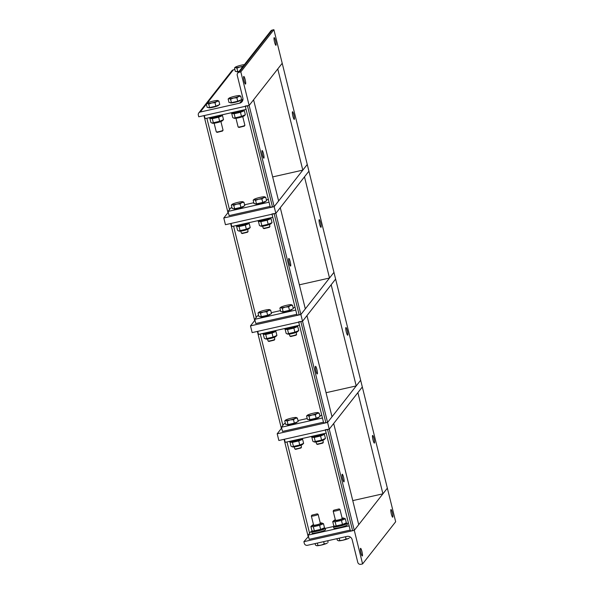 <?xml version="1.0" encoding="UTF-8"?>
<svg xmlns="http://www.w3.org/2000/svg" width="594" height="594" viewBox="0 0 594 594"><rect width="100%" height="100%" fill="white"/><g stroke="black" fill="none" stroke-linecap="round" stroke-linejoin="round"><path stroke-width="0.89" d="M243.718 76.478A3.928 0.631 -102.7 0 1 243.785 76.426A3.928 0.631 -102.7 0 1 245.27 80.116A3.928 0.631 -102.7 0 1 245.515 84.081A3.928 0.631 -102.7 0 1 244.089 80.643A3.928 0.631 -102.7 0 1 243.718 76.478M274.124 37.697A3.928 0.631 -102.7 0 1 274.198 37.645A3.928 0.631 -102.7 0 1 275.675 41.335A3.928 0.631 -102.7 0 1 275.92 45.307A3.928 0.631 -102.7 0 1 274.502 41.862A3.928 0.631 -102.7 0 1 274.124 37.697M237.251 75.341A2.614 2.562 38.1 0 1 239.144 72.253L240.822 71.874L249.138 105.465L198.745 116.803L198.329 115.125A2.614 2.562 38.1 0 1 200.23 112.043L239.701 103.156A4.358 4.269 -141.9 0 0 242.857 98.01L237.251 75.341M272.661 176.915L302.814 170.129L307.254 164.464L273.901 29.7L272.223 30.079A2.614 2.562 -141.9 0 0 270.782 30.985L237.711 73.159M234.875 69.513L233.301 69.862A2.614 2.562 -141.9 0 0 231.868 70.768L198.79 112.942M302.814 170.129L277.769 68.949L282.209 63.283L249.138 105.465L245.248 106.044M273.901 29.7L240.822 71.874M242.746 116.624L244.884 125.26A3.49 0.446 166.1 0 1 244.869 125.327A3.49 0.446 166.1 0 1 241.602 126.537A3.49 0.446 166.1 0 1 238.149 126.99A3.49 0.446 166.1 0 1 238.112 126.938L235.974 118.303M238.149 126.99L238.951 127.458L244.379 126.114L244.869 125.327M239.412 95.582L240.748 96.169L238.684 96.495A5.673 0.728 -13.9 0 0 239.642 95.619A5.673 0.728 -13.9 0 0 239.412 95.582A5.673 0.728 -13.9 0 0 235.038 96.183A5.673 0.728 -13.9 0 0 229.952 97.706A5.673 0.728 -13.9 0 0 228.92 98.27A5.673 0.728 -13.9 0 0 229.232 98.626L228.141 99.012L228.92 98.27M233.598 98.025L230.569 99.22L229.232 98.626A5.673 0.728 -13.9 0 0 233.598 98.025A5.673 0.728 -13.9 0 0 238.684 96.495L236.872 97.802L233.598 98.025M240.748 96.169L241.602 99.629L237.726 101.262L231.422 102.68L230.569 99.22M237.726 101.262L236.872 97.802M231.422 102.68L228.994 102.465L228.141 99.012M240.303 100.178L240.347 100.334A5.071 0.653 166.1 0 1 235.58 102.19A5.071 0.653 166.1 0 1 230.502 102.769L230.457 102.591M231.021 112.808L231.059 112.971A6.98 0.898 -13.9 0 0 237.57 112.281A6.98 0.898 -13.9 0 0 244.565 109.756M245.344 114.761L244.067 115.964A5.056 0.653 166.1 0 1 239.404 117.634A5.056 0.653 166.1 0 1 234.496 118.332L233.784 118.132L241.468 116.387L245.344 114.761L244.342 110.699L240.466 112.333L234.162 113.751L231.734 113.536L232.106 113.179M231.734 113.536L232.737 117.597L233.784 118.132M243.711 110.321L244.342 110.699M235.165 117.805L234.162 113.751M241.468 116.387L240.466 112.333M220.909 121.54L223.047 130.175A3.49 0.446 166.1 0 1 223.032 130.242A3.49 0.446 166.1 0 1 219.765 131.452A3.49 0.446 166.1 0 1 216.32 131.905A3.49 0.446 166.1 0 1 216.275 131.853L214.137 123.218M216.32 131.905L217.114 132.373L222.55 131.029L223.032 130.242M217.575 100.497L218.911 101.084L216.855 101.411A5.673 0.728 -13.9 0 0 217.805 100.535A5.673 0.728 -13.9 0 0 217.575 100.497A5.673 0.728 -13.9 0 0 213.209 101.099A5.673 0.728 -13.9 0 0 208.115 102.621A5.673 0.728 -13.9 0 0 207.083 103.185A5.673 0.728 -13.9 0 0 207.395 103.542L206.304 103.928L207.083 103.185M211.761 102.94L208.732 104.136L207.395 103.542A5.673 0.728 -13.9 0 0 211.761 102.94A5.673 0.728 -13.9 0 0 216.855 101.411L215.035 102.717L211.761 102.94M218.911 101.084L219.765 104.544L215.889 106.178L209.585 107.596L208.732 104.136M215.889 106.178L215.035 102.717M209.585 107.596L207.158 107.38L206.304 103.928M218.473 105.093L218.51 105.249A5.071 0.653 166.1 0 1 213.743 107.106A5.071 0.653 166.1 0 1 208.665 107.685L208.62 107.507M209.185 117.723L209.222 117.887A6.98 0.898 -13.9 0 0 215.733 117.196A6.98 0.898 -13.9 0 0 222.735 114.672M223.507 119.676L222.23 120.879A5.056 0.653 166.1 0 1 217.567 122.55A5.056 0.653 166.1 0 1 212.659 123.248L211.947 123.047L219.639 121.302L223.507 119.676L222.505 115.615L218.629 117.248L212.325 118.666L209.897 118.451L210.276 118.095M209.897 118.451L210.9 122.513L211.947 123.047M221.881 115.236L222.505 115.615M213.335 122.72L212.325 118.666M219.639 121.302L218.629 117.248M244.409 64.612A5.673 0.728 -13.9 0 0 241.402 65.147A5.673 0.728 -13.9 0 0 236.308 66.677A5.673 0.728 -13.9 0 0 235.276 67.241A5.673 0.728 -13.9 0 0 235.588 67.597L234.496 67.976L235.276 67.241M243.228 66.766L239.954 66.988L236.924 68.184L235.588 67.597A5.673 0.728 -13.9 0 0 239.954 66.988A5.673 0.728 -13.9 0 0 243.236 66.112M239.13 71.339L237.778 71.644L236.924 68.184M237.778 71.644L235.35 71.436L234.496 67.976M238.788 71.785A5.071 0.653 166.1 0 1 236.858 71.74L236.813 71.562M392.783 517.144A3.928 0.631 -102.7 0 1 392.708 517.196A3.928 0.631 -102.7 0 1 391.223 513.506A3.928 0.631 -102.7 0 1 390.986 509.541A3.928 0.631 -102.7 0 1 392.404 512.978A3.928 0.631 -102.7 0 1 392.783 517.144M362.37 555.925A3.928 0.631 -102.7 0 1 362.295 555.977A3.928 0.631 -102.7 0 1 360.818 552.286A3.928 0.631 -102.7 0 1 360.573 548.321A3.928 0.631 -102.7 0 1 361.991 551.759A3.928 0.631 -102.7 0 1 362.37 555.925M360.914 564.3A2.614 2.562 38.1 0 1 357.774 562.347L352.16 539.679A4.358 4.269 -141.9 0 0 346.926 536.427L307.447 545.307A2.614 2.562 38.1 0 1 304.306 543.354L303.89 541.676L354.284 530.338L362.592 563.921L360.914 564.3M362.592 563.921L395.671 521.747L362.318 386.976L357.878 392.641L382.915 493.822L387.355 488.157L354.284 530.338L358.724 524.673L333.68 423.492L329.239 429.158L325.356 429.737M303.89 541.676L308.486 536.441M333.212 511.033A3.49 0.446 -13.9 0 0 333.197 511.048A3.49 0.446 -13.9 0 0 333.182 511.115A3.49 0.446 -13.9 0 0 336.679 510.714A3.49 0.446 -13.9 0 0 339.961 509.437A3.49 0.446 -13.9 0 0 339.917 509.392L339.115 508.917L333.687 510.261L339.115 508.917M333.687 510.261L333.197 511.048M336.947 538.669L337.325 540.206L338.662 540.8L343.028 540.191A5.673 0.728 166.1 0 1 338.662 540.8A5.673 0.728 166.1 0 1 338.424 540.763A5.673 0.728 166.1 0 1 338.402 540.755M346.057 538.996L348.114 538.669A5.673 0.728 166.1 0 1 343.028 540.191L346.057 538.996L345.5 536.746M348.114 538.669L349.146 538.105A5.673 0.728 166.1 0 1 348.114 538.669M339.196 538.164L339.753 540.414M349.777 536.753L349.933 537.37M345.96 523.195A6.98 0.898 166.1 0 1 347.007 523.403A6.98 0.898 166.1 0 1 340.451 525.957A6.98 0.898 166.1 0 1 333.464 526.759A6.98 0.898 166.1 0 1 333.516 526.596A6.98 0.898 166.1 0 1 334.355 526.054M347.007 523.403L347.342 524.747A6.98 0.898 166.1 0 1 340.785 527.294A6.98 0.898 166.1 0 1 333.791 528.103L333.464 526.759M333.182 511.115L335.439 520.21A3.49 0.446 -13.9 0 0 335.543 520.285A3.49 0.446 -13.9 0 0 338.929 519.809A3.49 0.446 -13.9 0 0 342.144 518.651A3.49 0.446 -13.9 0 0 342.211 518.532L339.961 509.437M335.32 519.75A5.056 0.653 -13.9 0 0 333.999 520.418A5.056 0.653 -13.9 0 0 333.954 520.47A5.056 0.653 -13.9 0 0 339.137 519.965A5.056 0.653 -13.9 0 0 343.57 518.05A5.056 0.653 -13.9 0 0 342.092 518.079M345.055 524.042A5.056 0.653 166.1 0 1 340.392 525.712A5.056 0.653 166.1 0 1 335.484 526.41L334.771 526.217L342.463 524.465L346.332 522.839L345.055 524.042M343.57 518.05L345.329 518.777L341.453 520.411L335.15 521.829L332.722 521.621L333.999 520.418M332.722 521.621L333.724 525.675L334.771 526.217M335.15 521.829L336.159 525.883M341.453 520.411L342.463 524.465M345.329 518.777L346.332 522.839M311.85 515.176L311.36 515.963A3.49 0.446 -13.9 0 0 311.36 515.963A3.49 0.446 -13.9 0 0 311.345 516.03A3.49 0.446 -13.9 0 0 314.842 515.629A3.49 0.446 -13.9 0 0 318.124 514.352A3.49 0.446 -13.9 0 0 318.08 514.307L317.278 513.832L311.85 515.176L317.278 513.832M315.11 543.584L315.488 545.121L316.825 545.715L321.191 545.106A5.673 0.728 166.1 0 1 316.825 545.715A5.673 0.728 166.1 0 1 316.587 545.678A5.673 0.728 166.1 0 1 316.565 545.671M324.22 543.911L326.277 543.584A5.673 0.728 166.1 0 1 321.191 545.106L324.22 543.911L323.663 541.661M326.277 543.584L327.316 543.02A5.673 0.728 166.1 0 1 326.277 543.584M317.359 543.079L317.916 545.329M327.717 540.748L328.096 542.285M324.124 528.111A6.98 0.898 166.1 0 1 325.17 528.318A6.98 0.898 166.1 0 1 318.614 530.873A6.98 0.898 166.1 0 1 311.627 531.675A6.98 0.898 166.1 0 1 311.679 531.511A6.98 0.898 166.1 0 1 312.518 530.969M325.17 528.318L325.505 529.662A6.98 0.898 166.1 0 1 318.948 532.209A6.98 0.898 166.1 0 1 311.961 533.018L311.627 531.675M311.345 516.03L313.602 525.126A3.49 0.446 -13.9 0 0 313.714 525.2A3.49 0.446 -13.9 0 0 317.092 524.725A3.49 0.446 -13.9 0 0 320.307 523.566A3.49 0.446 -13.9 0 0 320.374 523.448L318.124 514.352M313.483 524.665A5.056 0.653 -13.9 0 0 312.169 525.334A5.056 0.653 -13.9 0 0 312.117 525.386A5.056 0.653 -13.9 0 0 317.3 524.881A5.056 0.653 -13.9 0 0 321.733 522.965A5.056 0.653 -13.9 0 0 320.263 522.995M323.218 528.957A5.056 0.653 166.1 0 1 318.555 530.628A5.056 0.653 166.1 0 1 313.647 531.326L312.934 531.133L320.626 529.38L324.495 527.754L323.218 528.957M321.733 522.965L323.492 523.693L319.624 525.326L313.32 526.744L310.885 526.536L312.169 525.334M310.885 526.536L311.895 530.591L312.934 531.133M313.32 526.744L314.323 530.798M319.624 525.326L320.626 529.38M323.492 523.693L324.495 527.754M262.489 154.989A3.928 0.631 -102.7 0 1 262.125 150.527A3.928 0.631 -102.7 0 1 263.602 154.217A3.928 0.631 -102.7 0 1 263.847 158.182A3.928 0.631 -102.7 0 1 262.489 154.989M246.087 109.415L205.093 118.644L204.329 115.548M269.045 202.198L228.059 211.427L230.828 207.885L231.964 207.633M270.084 206.4L229.098 215.622L228.059 211.427M244.572 204.796L253.801 202.717M266.409 199.881L268.362 199.443M270.307 207.165L274.176 206.645L278.616 200.98L253.579 99.799L249.138 105.465L275.839 213.357L271.948 213.944M228.007 212.607L228.386 212.749M293.896 114.939A3.928 0.631 -102.7 0 1 294.26 119.401A3.928 0.631 -102.7 0 1 292.783 115.711A3.928 0.631 -102.7 0 1 292.538 111.746A3.928 0.631 -102.7 0 1 293.896 114.939M289.189 262.89A3.928 0.631 -102.7 0 1 288.825 258.42A3.928 0.631 -102.7 0 1 290.31 262.11A3.928 0.631 -102.7 0 1 290.555 266.082A3.928 0.631 -102.7 0 1 289.189 262.89M272.787 217.315L231.794 226.544L231.029 223.448M295.745 310.098L254.759 319.327L257.536 315.785L258.672 315.533M296.785 314.293L255.799 323.522L254.759 319.327M271.272 312.689L280.502 310.617M293.109 307.774L295.062 307.336M297.015 315.058L300.876 314.538L305.316 308.88L280.279 207.7L275.839 213.357L302.539 321.257L298.656 321.837M254.707 320.508L255.086 320.649M320.604 222.839A3.928 0.631 -102.7 0 1 320.96 227.302A3.928 0.631 -102.7 0 1 319.483 223.611A3.928 0.631 -102.7 0 1 319.238 219.646A3.928 0.631 -102.7 0 1 320.604 222.839M329.514 278.029L333.954 272.364L308.917 171.183L304.477 176.849L329.514 278.029L299.361 284.816M315.889 370.79A3.928 0.631 -102.7 0 1 315.533 366.32A3.928 0.631 -102.7 0 1 317.01 370.01A3.928 0.631 -102.7 0 1 317.255 373.975A3.928 0.631 -102.7 0 1 315.889 370.79M299.487 325.215L258.501 334.437L257.729 331.341M322.445 417.998L281.459 427.22L284.236 423.685L285.372 423.425M323.485 422.193L282.499 431.422L281.459 427.22M297.98 420.589L307.209 418.51M319.817 415.674L321.77 415.236M323.715 422.958L327.576 422.438L332.016 416.78L306.979 315.6L302.539 321.257L354.284 530.338L352.598 530.717L327.561 429.536M281.408 428.4L281.786 428.541M347.304 330.732A3.928 0.631 -102.7 0 1 347.668 335.202A3.928 0.631 -102.7 0 1 346.183 331.511A3.928 0.631 -102.7 0 1 345.946 327.539A3.928 0.631 -102.7 0 1 347.304 330.732M356.214 385.922L360.655 380.264L335.617 279.083L331.177 284.741L356.214 385.922L326.061 392.708M342.597 478.682A3.928 0.631 -102.7 0 1 342.233 474.22A3.928 0.631 -102.7 0 1 343.711 477.91A3.928 0.631 -102.7 0 1 343.956 481.875A3.928 0.631 -102.7 0 1 342.597 478.682M326.188 433.108L285.202 442.337L284.437 439.241M349.153 525.89L308.16 535.12L310.937 531.578L311.805 531.385M350.193 530.093L309.199 539.315L308.16 535.12M325.185 528.37L333.642 526.47M347.022 523.455L348.47 523.136M350.415 530.858L352.598 530.717M308.108 536.3L284.073 439.322M374.005 438.632A3.928 0.631 -102.7 0 1 374.369 443.094A3.928 0.631 -102.7 0 1 372.891 439.404A3.928 0.631 -102.7 0 1 372.646 435.439A3.928 0.631 -102.7 0 1 374.005 438.632M352.769 500.608L382.915 493.822M275.839 213.357L225.445 224.703L223.782 217.983L274.176 206.645L307.254 164.464L308.917 171.183L275.839 213.357M203.965 115.63L227.985 212.667L223.782 217.983M269.446 224.517L269.921 226.44A3.49 0.446 166.1 0 1 269.906 226.507A3.49 0.446 166.1 0 1 266.647 227.717A3.49 0.446 166.1 0 1 263.194 228.17A3.49 0.446 166.1 0 1 263.149 228.118L262.674 226.195M263.194 228.17L263.996 228.638L269.424 227.294L269.906 226.507M264.449 196.763L265.785 197.349L263.729 197.676A5.673 0.728 -13.9 0 0 264.686 196.8A5.673 0.728 -13.9 0 0 264.449 196.763A5.673 0.728 -13.9 0 0 260.083 197.364A5.673 0.728 -13.9 0 0 254.997 198.886A5.673 0.728 -13.9 0 0 253.957 199.45A5.673 0.728 -13.9 0 0 254.269 199.807L253.178 200.193L253.957 199.45M258.635 199.205L255.606 200.401L254.269 199.807A5.673 0.728 -13.9 0 0 258.635 199.205A5.673 0.728 -13.9 0 0 263.729 197.676L261.909 198.983L258.635 199.205M265.785 197.349L266.639 200.809L262.763 202.443L256.467 203.861L255.606 200.401M262.763 202.443L261.909 198.983M256.467 203.861L254.032 203.645L253.178 200.193M265.347 201.359L265.384 201.514A5.071 0.653 166.1 0 1 260.618 203.363A5.071 0.653 166.1 0 1 255.539 203.95L255.494 203.772M271.272 217.656A6.98 0.898 166.1 0 1 264.271 220.181A6.98 0.898 166.1 0 1 257.759 220.864L257.722 220.708M272.045 222.653L270.767 223.856A5.056 0.653 166.1 0 1 266.105 225.534A5.056 0.653 166.1 0 1 261.197 226.225L260.484 226.032L268.176 224.287L272.045 222.653L271.042 218.599L267.166 220.226L260.863 221.644L258.435 221.436L258.813 221.079M258.435 221.436L259.437 225.49L260.484 226.032M270.418 218.221L271.042 218.599M261.872 225.705L260.863 221.644M268.176 224.287L267.166 220.226M247.609 229.433L248.084 231.356A3.49 0.446 166.1 0 1 248.069 231.422A3.49 0.446 166.1 0 1 244.81 232.633A3.49 0.446 166.1 0 1 241.357 233.086A3.49 0.446 166.1 0 1 241.313 233.034L240.837 231.111M241.357 233.086L242.159 233.553L247.587 232.209L248.069 231.422M242.612 201.678L243.948 202.264L241.892 202.591A5.673 0.728 -13.9 0 0 242.849 201.715A5.673 0.728 -13.9 0 0 242.612 201.678A5.673 0.728 -13.9 0 0 238.246 202.279A5.673 0.728 -13.9 0 0 233.16 203.801A5.673 0.728 -13.9 0 0 232.12 204.366A5.673 0.728 -13.9 0 0 232.44 204.722L231.341 205.108L232.12 204.366M236.806 204.121L233.769 205.316L232.44 204.722A5.673 0.728 -13.9 0 0 236.806 204.121A5.673 0.728 -13.9 0 0 241.892 202.591L240.073 203.898L236.806 204.121M243.948 202.264L244.802 205.724L240.934 207.358L234.63 208.776L233.769 205.316M240.934 207.358L240.073 203.898M234.63 208.776L232.195 208.561L231.341 205.108M243.51 206.274L243.547 206.43A5.071 0.653 166.1 0 1 238.781 208.279A5.071 0.653 166.1 0 1 233.702 208.865L233.657 208.687M249.435 222.572A6.98 0.898 166.1 0 1 242.434 225.096A6.98 0.898 166.1 0 1 235.922 225.779L235.885 225.623M250.208 227.569L248.931 228.772A5.056 0.653 166.1 0 1 244.268 230.45A5.056 0.653 166.1 0 1 239.36 231.14L238.647 230.947L246.339 229.202L250.208 227.569L249.205 223.515L245.337 225.141L239.033 226.559L236.598 226.351L236.976 225.995M236.598 226.351L237.6 230.405L238.647 230.947M248.582 223.136L249.205 223.515M240.035 230.621L239.033 226.559M246.339 229.202L245.337 225.141M302.539 321.257L252.153 332.603L250.49 325.883L300.876 314.538L333.954 272.364L335.617 279.083L302.539 321.257M254.678 320.537L250.49 325.883M296.146 332.417L296.621 334.34A3.49 0.446 166.1 0 1 296.606 334.4A3.49 0.446 166.1 0 1 293.347 335.61A3.49 0.446 166.1 0 1 289.894 336.063A3.49 0.446 166.1 0 1 289.85 336.018L289.375 334.095M289.894 336.063L290.696 336.538L296.124 335.194L296.606 334.4M291.149 304.655L292.486 305.249L290.429 305.576A5.673 0.728 -13.9 0 0 291.387 304.692A5.673 0.728 -13.9 0 0 291.149 304.655A5.673 0.728 -13.9 0 0 286.783 305.264A5.673 0.728 -13.9 0 0 281.697 306.786A5.673 0.728 -13.9 0 0 280.658 307.35A5.673 0.728 -13.9 0 0 280.977 307.707L279.878 308.086L280.658 307.35M285.343 307.098L282.306 308.301L280.977 307.707A5.673 0.728 -13.9 0 0 285.343 307.098A5.673 0.728 -13.9 0 0 290.429 305.576L288.61 306.875L285.343 307.098M292.486 305.249L293.339 308.709L289.471 310.335L283.167 311.753L282.306 308.301M289.471 310.335L288.61 306.875M283.167 311.753L280.732 311.546L279.878 308.086M292.048 309.251L292.085 309.415A5.071 0.653 166.1 0 1 287.318 311.263A5.071 0.653 166.1 0 1 282.239 311.85L282.195 311.672M297.973 325.549A6.98 0.898 166.1 0 1 290.971 328.074A6.98 0.898 166.1 0 1 284.459 328.764L284.422 328.601M298.745 330.554L297.468 331.756A5.056 0.653 166.1 0 1 292.805 333.427A5.056 0.653 166.1 0 1 287.897 334.125L287.184 333.932L294.876 332.18L298.745 330.554L297.743 326.5L293.874 328.126L287.57 329.544L285.135 329.336L285.514 328.972M285.135 329.336L286.145 333.39L287.184 333.932M297.119 326.121L297.743 326.5M288.573 333.598L287.57 329.544M294.876 332.18L293.874 328.126M274.317 337.333L274.792 339.256A3.49 0.446 166.1 0 1 274.777 339.315A3.49 0.446 166.1 0 1 271.51 340.525A3.49 0.446 166.1 0 1 268.057 340.978A3.49 0.446 166.1 0 1 268.013 340.934L267.538 339.011M268.057 340.978L268.859 341.453L274.287 340.11L274.777 339.315M269.312 309.571L270.649 310.165L268.592 310.491A5.673 0.728 -13.9 0 0 269.55 309.608A5.673 0.728 -13.9 0 0 269.312 309.571A5.673 0.728 -13.9 0 0 264.946 310.179A5.673 0.728 -13.9 0 0 259.86 311.702A5.673 0.728 -13.9 0 0 258.821 312.266A5.673 0.728 -13.9 0 0 259.14 312.622L258.041 313.001L258.821 312.266M263.506 312.013L260.476 313.216L259.14 312.622A5.673 0.728 -13.9 0 0 263.506 312.013A5.673 0.728 -13.9 0 0 268.592 310.491L266.78 311.791L263.506 312.013M270.649 310.165L271.51 313.625L267.634 315.251L261.33 316.669L260.476 313.216M267.634 315.251L266.78 311.791M261.33 316.669L258.902 316.461L258.041 313.001M270.211 314.167L270.248 314.33A5.071 0.653 166.1 0 1 265.481 316.179A5.071 0.653 166.1 0 1 260.402 316.765L260.358 316.587M276.136 330.464A6.98 0.898 166.1 0 1 269.134 332.989A6.98 0.898 166.1 0 1 262.63 333.68L262.585 333.516M276.915 335.469L275.631 336.672A5.056 0.653 166.1 0 1 270.968 338.342A5.056 0.653 166.1 0 1 266.06 339.04L265.355 338.847L273.04 337.095L276.915 335.469L275.906 331.415L272.037 333.041L265.733 334.459L263.305 334.251L263.677 333.887M263.305 334.251L264.308 338.305L265.355 338.847M275.282 331.036L275.906 331.415M266.736 338.513L265.733 334.459M273.04 337.095L272.037 333.041M329.239 429.158L278.853 440.496L277.19 433.783L327.576 422.438L360.655 380.264L362.318 386.976L329.239 429.158M281.378 428.437L277.19 433.783M322.854 440.317L323.329 442.233A3.49 0.446 166.1 0 1 323.314 442.3A3.49 0.446 166.1 0 1 320.047 443.51A3.49 0.446 166.1 0 1 316.595 443.963A3.49 0.446 166.1 0 1 316.55 443.911L316.075 441.988M316.595 443.963L317.396 444.438L322.824 443.094L323.314 442.3M317.849 412.555L319.186 413.149L317.129 413.476A5.673 0.728 -13.9 0 0 318.087 412.592A5.673 0.728 -13.9 0 0 317.849 412.555A5.673 0.728 -13.9 0 0 313.483 413.157A5.673 0.728 -13.9 0 0 308.397 414.679A5.673 0.728 -13.9 0 0 307.365 415.243A5.673 0.728 -13.9 0 0 307.677 415.6L306.578 415.986L307.365 415.243M312.043 414.998L309.014 416.194L307.677 415.6A5.673 0.728 -13.9 0 0 312.043 414.998A5.673 0.728 -13.9 0 0 317.129 413.476L315.317 414.775L312.043 414.998M319.186 413.149L320.047 416.609L316.171 418.235L309.868 419.654L309.014 416.194M316.171 418.235L315.317 414.775M309.868 419.654L307.44 419.446L306.578 415.986M318.748 417.151L318.792 417.307A5.071 0.653 166.1 0 1 314.026 419.164A5.071 0.653 166.1 0 1 308.939 419.75L308.895 419.572M324.673 433.449A6.98 0.898 166.1 0 1 317.671 435.974A6.98 0.898 166.1 0 1 311.167 436.664L311.122 436.501M325.453 438.454L324.168 439.657A5.056 0.653 166.1 0 1 319.505 441.327A5.056 0.653 166.1 0 1 314.605 442.025L313.892 441.825L321.577 440.08L325.453 438.454L324.443 434.392L320.574 436.026L314.271 437.444L311.843 437.229L312.214 436.872M311.843 437.229L312.845 441.29L313.892 441.825M323.819 434.014L324.443 434.392M315.273 441.498L314.271 437.444M321.577 440.08L320.574 436.026M301.017 445.233L301.492 447.148A3.49 0.446 166.1 0 1 301.477 447.215A3.49 0.446 166.1 0 1 298.21 448.425A3.49 0.446 166.1 0 1 294.758 448.878A3.49 0.446 166.1 0 1 294.721 448.826L294.245 446.903M294.758 448.878L295.56 449.354L300.987 448.01L301.477 447.215M296.02 417.471L297.349 418.065L295.292 418.391A5.673 0.728 -13.9 0 0 296.25 417.508A5.673 0.728 -13.9 0 0 296.02 417.471A5.673 0.728 -13.9 0 0 291.647 418.072A5.673 0.728 -13.9 0 0 286.56 419.594A5.673 0.728 -13.9 0 0 285.528 420.158A5.673 0.728 -13.9 0 0 285.84 420.515L284.749 420.901L285.528 420.158M290.206 419.913L287.177 421.109L285.84 420.515A5.673 0.728 -13.9 0 0 290.206 419.913A5.673 0.728 -13.9 0 0 295.292 418.391L293.481 419.691L290.206 419.913M297.349 418.065L298.21 421.525L294.334 423.151L288.031 424.569L287.177 421.109M294.334 423.151L293.481 419.691M288.031 424.569L285.603 424.361L284.749 420.901M296.911 422.067L296.955 422.223A5.071 0.653 166.1 0 1 292.189 424.079A5.071 0.653 166.1 0 1 287.102 424.665L287.065 424.487M302.836 438.365A6.98 0.898 166.1 0 1 295.834 440.889A6.98 0.898 166.1 0 1 289.33 441.58L289.285 441.416M303.616 443.369L302.339 444.572A5.056 0.653 166.1 0 1 297.668 446.243A5.056 0.653 166.1 0 1 292.768 446.94L292.055 446.74L299.74 444.995L303.616 443.369L302.613 439.308L298.737 440.941L292.434 442.359L290.006 442.144L290.377 441.788M290.006 442.144L291.008 446.205L292.055 446.74M301.982 438.929L302.613 439.308M293.436 446.413L292.434 442.359M299.74 444.995L298.737 440.941M239.144 72.253L272.223 30.079M200.23 112.043L206.37 104.202M207.291 103.029L233.301 69.862M242.983 98.968L239.701 103.156M229.484 209.608L206.875 118.243M272.498 207.024L247.453 105.843M256.185 317.508L233.576 226.143M299.198 314.917L274.161 213.736M282.885 425.401L260.276 334.036M325.898 422.817L300.861 321.636M309.585 533.301L286.976 441.936M245.315 106.319L270.292 207.224M272.022 214.219L296.993 315.124M230.672 223.53L254.685 320.567M298.723 322.119L323.693 423.017M257.373 331.422L281.385 428.467M325.423 430.011L350.393 530.917"/></g></svg>
